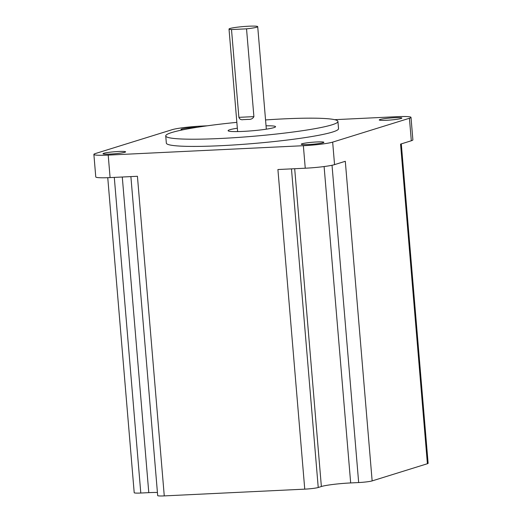 <?xml version="1.0" encoding="UTF-8"?>
<svg xmlns="http://www.w3.org/2000/svg" width="522" height="522" viewBox="0 0 522 522"><rect width="100%" height="100%" fill="white"/><g stroke="black" fill="none" stroke-linecap="round" stroke-linejoin="round"><path stroke-width="0.78" d="M332.025 165.259L358.666 482.55A10.433 0.927 -4.8 0 0 372.147 480.906L427.401 463.725A10.433 0.927 -4.8 0 0 428.125 463.314L401.301 143.876M358.666 482.55L350.673 482.935A22.674 2.016 -4.8 0 0 321.369 486.517L318.231 487.496L291.472 168.874M130.891 176.599L157.683 495.587A10.433 0.927 -4.8 0 0 164.267 495.9L304.75 489.147A10.433 0.927 -4.8 0 0 318.231 487.496M157.416 492.468A22.674 2.016 -4.8 0 0 148.79 492.644L140.796 493.029L114.292 177.395M107.754 177.695L134.206 492.722A10.433 0.927 -4.8 0 0 140.796 493.029M266.037 125.809A23.81 2.114 175.2 0 1 275.557 126.696A23.81 2.114 175.2 0 1 243.148 131.394A23.81 2.114 175.2 0 1 228.101 130.683A23.81 2.114 175.2 0 1 237.34 128.216M236.844 122.35A86.398 7.68 -4.8 0 0 165.735 135.922A86.398 7.68 -4.8 0 0 220.317 138.487A86.398 7.68 -4.8 0 0 337.93 121.463A86.398 7.68 -4.8 0 0 283.348 118.892A86.398 7.68 -4.8 0 0 265.548 119.943M165.735 135.922L166.342 143.126A86.398 7.68 -4.8 0 0 220.917 145.69A86.398 7.68 -4.8 0 0 338.53 128.666L337.93 121.463M207.299 125.802L201.512 126.083A22.674 2.016 -4.8 0 0 172.208 129.665L95.448 153.527A22.674 2.016 -4.8 0 0 93.875 154.414A22.674 2.016 -4.8 0 0 108.204 155.093L303.36 145.703A22.674 2.016 -4.8 0 0 332.664 142.121L409.424 118.259A22.674 2.016 -4.8 0 0 410.997 117.372A22.674 2.016 -4.8 0 0 396.668 116.7L334.635 119.682M386.43 120.288A11.34 1.005 175.2 0 1 379.266 119.949A11.34 1.005 175.2 0 1 390.482 117.998A11.34 1.005 175.2 0 1 401.862 118.057A11.34 1.005 175.2 0 1 386.43 120.288M308.437 144.535A11.34 1.005 175.2 0 1 301.279 144.196A11.34 1.005 175.2 0 1 312.489 142.245A11.34 1.005 175.2 0 1 323.875 142.297A11.34 1.005 175.2 0 1 308.437 144.535M182.641 129.867A11.34 1.005 175.2 0 1 180.997 129.489A11.34 1.005 175.2 0 1 197.753 127.198M110.168 154.068A11.34 1.005 175.2 0 1 103.01 153.736A11.34 1.005 175.2 0 1 114.22 151.778A11.34 1.005 175.2 0 1 125.606 151.837A11.34 1.005 175.2 0 1 110.168 154.068M410.997 117.372L412.882 139.876A22.674 2.016 175.2 0 1 411.316 140.764L400.563 144.111L427.401 463.725M108.204 155.093L110.09 177.597A22.674 2.016 175.2 0 1 95.767 176.925L93.875 154.414M110.09 177.597L137.43 176.286L164.267 495.9M332.664 142.121L334.55 164.632A22.674 2.016 175.2 0 1 305.253 168.214L277.913 169.526L304.75 489.147M334.55 164.632L345.303 161.285L372.147 480.906M246.534 28.841A14.401 1.279 -4.8 0 0 256.72 27.209A14.401 1.279 -4.8 0 0 257.711 26.648A14.401 1.279 -4.8 0 0 243.259 26.576A14.401 1.279 -4.8 0 0 229.014 29.056A14.401 1.279 -4.8 0 0 231.507 29.565L238.88 117.346L253.901 116.628L246.534 28.841L231.507 29.565M253.901 116.628C252.798 118.696 250.873 119.616 248.113 119.381A14.401 1.279 -4.8 0 1 243.396 119.61C241.197 120.086 239.696 119.329 238.88 117.346M409.424 118.259L411.316 140.764M303.36 145.703L305.253 168.214M350.673 482.935L324.103 166.544M321.369 486.517L294.689 168.723M148.79 492.644L122.285 177.01M243.396 119.61L248.113 119.381M266.324 129.162L257.711 26.648M237.621 131.577L229.014 29.056"/></g></svg>
